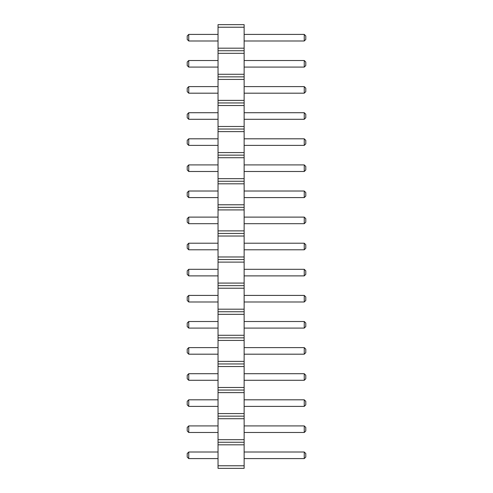 <?xml version="1.0" encoding="UTF-8"?>
<svg xmlns="http://www.w3.org/2000/svg" width="493" height="493" viewBox="0 0 493 493"><rect width="100%" height="100%" fill="white"/><g stroke="black" fill="none" stroke-linecap="round" stroke-linejoin="round"><path stroke-width="0.74" d="M218.035 27.22L244.134 27.22L244.134 24.65L218.035 24.65L218.035 53.318L244.134 53.318L244.134 468.35L218.035 468.35L218.035 465.78L244.134 465.78M218.035 50.748L244.134 50.748L244.134 53.318M218.035 53.318L218.035 465.78M218.035 48.178L244.134 48.178L244.134 50.748M218.035 74.283L244.134 74.283M244.134 27.22L244.134 48.178M218.035 444.822L244.134 444.822M218.035 442.252L244.134 442.252M218.035 439.682L244.134 439.682M218.035 418.717L244.134 418.717M218.035 416.147L244.134 416.147M218.035 413.584L244.134 413.584M218.035 392.619L244.134 392.619M218.035 390.049L244.134 390.049M218.035 387.48L244.134 387.48M218.035 366.521L244.134 366.521M218.035 363.951L244.134 363.951M218.035 361.381L244.134 361.381M218.035 340.416L244.134 340.416M218.035 337.853L244.134 337.853M218.035 335.283L244.134 335.283M218.035 314.318L244.134 314.318M218.035 311.749L244.134 311.749M218.035 309.179L244.134 309.179M218.035 288.22L244.134 288.22M218.035 285.65L244.134 285.65M218.035 283.081L244.134 283.081M218.035 262.122L244.134 262.122M218.035 259.552L244.134 259.552M218.035 256.982L244.134 256.982M218.035 236.018L244.134 236.018M218.035 233.448L244.134 233.448M218.035 230.878L244.134 230.878M218.035 209.919L244.134 209.919M218.035 207.35L244.134 207.35M218.035 204.78L244.134 204.78M218.035 183.821L244.134 183.821M218.035 181.251L244.134 181.251M218.035 178.682L244.134 178.682M218.035 157.717L244.134 157.717M218.035 155.147L244.134 155.147M218.035 152.583L244.134 152.583M218.035 131.619L244.134 131.619M218.035 129.049L244.134 129.049M218.035 126.479L244.134 126.479M218.035 105.52L244.134 105.52M218.035 102.951L244.134 102.951M218.035 100.381L244.134 100.381M218.035 79.416L244.134 79.416M218.035 76.853L244.134 76.853M218.035 243.209L188.751 243.209L188.751 249.791L218.035 249.791M218.035 269.314L188.751 269.314L188.751 275.889L218.035 275.889M218.035 295.412L188.751 295.412L188.751 301.987L218.035 301.987M218.035 373.712L188.751 373.712L188.751 380.288L218.035 380.288M218.035 354.19L188.751 354.19L188.751 347.614L218.035 347.614M218.035 321.51L188.751 321.51L188.751 328.085L218.035 328.085M218.035 217.111L188.751 217.111L188.751 223.686L218.035 223.686M218.035 60.51L188.751 60.51L188.751 67.091L218.035 67.091M218.035 86.614L188.751 86.614L188.751 93.189L218.035 93.189M218.035 112.712L188.751 112.712L188.751 119.288L218.035 119.288M218.035 191.013L188.751 191.013L188.751 197.588L218.035 197.588M218.035 164.915L188.751 164.915L188.751 171.49L218.035 171.49M218.035 138.81L188.751 138.81L188.751 145.386L218.035 145.386M218.035 34.411L188.751 34.411L188.751 40.987L218.035 40.987M218.035 458.589L188.751 458.589L188.751 452.013L218.035 452.013M218.035 425.909L188.751 425.909L188.751 432.49L218.035 432.49M218.035 399.811L188.751 399.811L188.751 406.386L218.035 406.386M244.134 243.209L304.249 243.209L304.249 249.791L244.134 249.791M244.134 269.314L304.249 269.314L304.249 275.889L244.134 275.889M244.134 295.412L304.249 295.412L304.249 301.987L244.134 301.987M244.134 373.712L304.249 373.712L304.249 380.288L244.134 380.288M244.134 354.19L304.249 354.19L304.249 347.614L244.134 347.614M244.134 321.51L304.249 321.51L304.249 328.085L244.134 328.085M244.134 217.111L304.249 217.111L304.249 223.686L244.134 223.686M244.134 60.51L304.249 60.51L304.249 67.091L244.134 67.091M244.134 86.614L304.249 86.614L304.249 93.189L244.134 93.189M244.134 112.712L304.249 112.712L304.249 119.288L244.134 119.288M244.134 191.013L304.249 191.013L304.249 197.588L244.134 197.588M244.134 164.915L304.249 164.915L304.249 171.49L244.134 171.49M244.134 138.81L304.249 138.81L304.249 145.386L244.134 145.386M244.134 34.411L304.249 34.411L304.249 40.987L244.134 40.987M244.134 458.589L304.249 458.589L304.249 452.013L244.134 452.013M244.134 425.909L304.249 425.909L304.249 432.49L244.134 432.49M244.134 399.811L304.249 399.811L304.249 406.386L244.134 406.386M188.751 249.791L187.211 248.244L187.211 244.756L188.751 243.209M188.751 275.889L187.211 274.348L187.211 270.854L188.751 269.314M188.751 301.987L187.211 300.447L187.211 296.952L188.751 295.412M188.751 373.712L187.211 375.253L187.211 378.747L188.751 380.288M188.751 347.614L187.211 349.155L187.211 352.649L188.751 354.19M188.751 328.085L187.211 326.545L187.211 323.051L188.751 321.51M188.751 223.686L187.211 222.146L187.211 218.652L188.751 217.111M188.751 67.091L187.211 65.544L187.211 62.05L188.751 60.51M188.751 93.189L187.211 91.649L187.211 88.155L188.751 86.614M188.751 119.288L187.211 117.747L187.211 114.253L188.751 112.712M188.751 197.588L187.211 196.048L187.211 192.553L188.751 191.013M188.751 171.49L187.211 169.949L187.211 166.455L188.751 164.915M188.751 145.386L187.211 143.845L187.211 140.351L188.751 138.81M188.751 40.987L187.211 39.446L187.211 35.952L188.751 34.411M188.751 452.013L187.211 453.554L187.211 457.048L188.751 458.589M188.751 432.49L187.211 430.95L187.211 427.456L188.751 425.909M188.751 406.386L187.211 404.845L187.211 401.351L188.751 399.811M304.249 249.791L305.789 248.244L305.789 244.756L304.249 243.209M304.249 275.889L305.789 274.348L305.789 270.854L304.249 269.314M304.249 301.987L305.789 300.447L305.789 296.952L304.249 295.412M304.249 380.288L305.789 378.747L305.789 375.253L304.249 373.712M304.249 347.614L305.789 349.155L305.789 352.649L304.249 354.19M304.249 328.085L305.789 326.545L305.789 323.051L304.249 321.51M304.249 223.686L305.789 222.146L305.789 218.652L304.249 217.111M304.249 67.091L305.789 65.544L305.789 62.05L304.249 60.51M304.249 93.189L305.789 91.649L305.789 88.155L304.249 86.614M304.249 119.288L305.789 117.747L305.789 114.253L304.249 112.712M304.249 197.588L305.789 196.048L305.789 192.553L304.249 191.013M304.249 171.49L305.789 169.949L305.789 166.455L304.249 164.915M304.249 145.386L305.789 143.845L305.789 140.351L304.249 138.81M304.249 40.987L305.789 39.446L305.789 35.952L304.249 34.411M304.249 452.013L305.789 453.554L305.789 457.048L304.249 458.589M304.249 432.49L305.789 430.95L305.789 427.456L304.249 425.909M304.249 406.386L305.789 404.845L305.789 401.351L304.249 399.811"/></g></svg>
